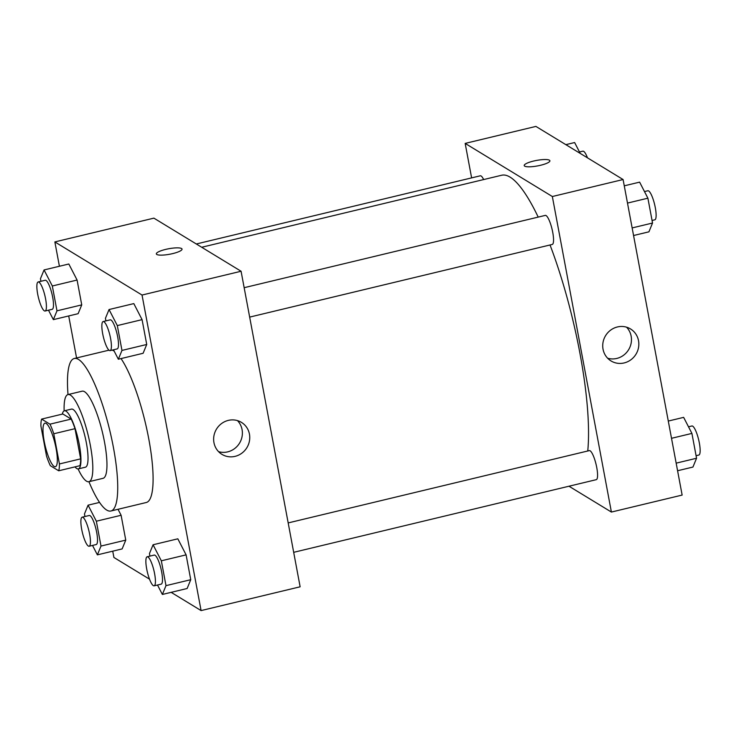 <?xml version="1.0" encoding="UTF-8"?>
<svg xmlns="http://www.w3.org/2000/svg" width="737" height="737" viewBox="0 0 737 737"><rect width="100%" height="100%" fill="white"/><g stroke="black" fill="none" stroke-linecap="round" stroke-linejoin="round"><path stroke-width="1.11" d="M54.188 466.457A22.405 5.058 76.5 0 1 44.69 443.711A22.405 5.058 76.5 0 1 44.929 423.158A22.405 5.058 76.5 0 1 55.072 443.757A22.405 5.058 76.5 0 1 55.386 466.724A22.405 5.058 76.5 0 1 54.188 466.457M59.421 463.96L53.773 433.771A28.918 6.532 76.5 0 0 49.969 424.171L41.622 419.095A28.918 6.532 76.5 0 0 40.894 425.922L46.542 456.111A28.918 6.532 76.5 0 0 50.346 465.71L58.693 470.786A28.918 6.532 76.5 0 0 59.421 463.96L80.646 458.856L74.999 428.676L53.773 433.771M80.646 458.856A28.918 6.532 76.5 0 1 79.909 465.692L58.693 470.786M74.999 428.676A28.918 6.532 76.5 0 0 71.185 419.077L62.848 413.991L41.622 419.095M74.971 466.88A29.876 6.744 -103.5 0 0 78.352 468.889A29.876 6.744 -103.5 0 0 77.938 438.266A29.876 6.744 -103.5 0 0 64.405 410.795A29.876 6.744 -103.5 0 0 62.304 414.13M64.405 410.795L71.48 409.099A29.876 6.744 76.5 0 1 85.013 436.571A29.876 6.744 76.5 0 1 85.428 467.194L78.352 468.889M71.185 419.077L49.969 424.171M78.085 468.925A44.81 10.115 -103.5 0 0 88.919 481.712A44.81 10.115 -103.5 0 0 88.293 435.779A44.81 10.115 -103.5 0 0 67.997 394.571A44.81 10.115 -103.5 0 0 64.147 410.887M88.919 481.712L103.069 478.313A44.81 10.115 -103.5 0 0 102.443 432.389A44.81 10.115 -103.5 0 0 82.139 391.181L67.997 394.571M88.937 481.712A78.417 17.697 -103.5 0 0 110.909 510.999A78.417 17.697 -103.5 0 0 109.813 430.611A78.417 17.697 -103.5 0 0 74.299 358.495A78.417 17.697 -103.5 0 0 68.016 394.571M112.098 350.13A78.417 17.697 76.5 0 1 114.18 351.144M121.025 358.587A78.417 17.697 76.5 0 1 149.418 442.458A78.417 17.697 76.5 0 1 146.285 502.505L110.909 510.999M171.15 592.345L201.09 610.586L142.038 295.04L54.86 241.92L59.411 266.26M68.707 315.943L76.574 357.952M112.733 551.175L113.913 557.467L149.519 579.162M92.521 545.426L97.376 554.86L122.139 548.908L125.76 540.11L121.108 515.274L118.031 509.285L121.108 515.274L96.354 521.216L88.081 505.167L84.46 513.975L84.939 516.526M48.495 310.203L53.359 319.637L78.122 313.686L81.743 304.888L77.09 280.042L68.817 264.003L44.063 269.945L40.443 278.752L40.922 281.304M113.489 349.799L118.353 359.223L143.107 353.281L146.727 344.483L142.075 319.637L133.812 303.598L109.048 309.54L105.428 318.338L105.907 320.89M157.506 585.021L162.37 594.455L187.134 588.504L190.745 579.706L186.102 554.86L177.829 538.821L153.075 544.763L149.454 553.57L149.933 556.122M172.661 253.611A13.073 2.791 169.4 0 1 156.345 253.897A13.073 2.791 169.4 0 1 168.681 248.756A13.073 2.791 169.4 0 1 182.039 249.088A13.073 2.791 169.4 0 1 172.661 253.611M201.09 610.586L300.134 586.799L241.082 271.253L142.038 295.04M241.082 271.253L153.895 218.143L54.86 241.92M182.039 249.097A13.073 2.791 -10.6 0 0 168.681 248.756A13.073 2.791 -10.6 0 0 156.345 253.906M213.951 442.633A18.729 17.808 -58.6 0 1 221.588 423.535A18.729 17.808 -58.6 0 1 241.441 422.375A18.729 17.808 -58.6 0 1 246.904 447.635A18.729 17.808 -58.6 0 1 221.957 454.37A18.729 17.808 -58.6 0 1 213.951 442.633M218.557 451.643A18.729 17.808 121.4 0 0 239.534 443.149A18.729 17.808 121.4 0 0 237.471 420.606M201.698 247.263L501.667 175.24A156.834 35.404 76.5 0 1 538.203 217.093M550.032 244.97A156.834 35.404 76.5 0 1 587.758 450.989M293.676 552.326L596.279 479.667A14.933 3.372 -103.5 0 0 596.436 465.959A14.933 3.372 -103.5 0 0 590.107 450.795A14.933 3.372 -103.5 0 0 589.305 450.62L288.176 522.92M196.318 243.984L480.294 175.802A14.933 3.372 76.5 0 1 483.656 179.561M244.159 287.697L545.279 215.397A14.933 3.372 76.5 0 1 552.05 229.133A14.933 3.372 76.5 0 1 552.253 244.444L249.659 317.103M471.616 177.884L465.167 143.402L535.91 126.414L623.087 179.533L552.345 196.521L465.167 143.402M568.982 486.217L611.397 512.058L552.345 196.521M611.397 512.058L682.14 495.08L623.087 179.533M624.147 362.936A18.729 17.808 -58.6 0 1 611.037 360.946A18.729 17.808 -58.6 0 1 605.574 335.685A18.729 17.808 -58.6 0 1 630.531 328.951A18.729 17.808 -58.6 0 1 638.509 347.643A18.729 17.808 -58.6 0 1 624.147 362.936M524.67 166.138A13.073 2.791 169.4 0 1 524.21 165.567A13.073 2.791 169.4 0 1 536.545 160.426A13.073 2.791 169.4 0 1 549.903 160.758A13.073 2.791 169.4 0 1 539.06 165.613A13.073 2.791 169.4 0 1 524.67 166.138M607.647 358.219A18.729 17.808 121.4 0 0 616.777 358.44A18.729 17.808 121.4 0 0 630.586 345.358A18.729 17.808 121.4 0 0 626.551 327.182M549.903 160.767A13.073 2.791 -10.6 0 0 536.545 160.426A13.073 2.791 -10.6 0 0 524.21 165.576M677.589 470.74L692.937 467.055L696.557 458.248L691.914 433.411L683.641 417.363L668.293 421.057M696.557 458.248L676.17 463.149M691.914 433.411L671.518 438.303M688.505 426.797L691.877 425.986A14.933 3.372 76.5 0 1 698.648 439.722A14.933 3.372 76.5 0 1 698.851 455.033L696.087 455.696M633.571 235.518L648.919 231.833L652.54 223.025L647.887 198.189L639.624 182.14L624.267 185.825M652.54 223.025L632.143 227.926M647.887 198.189L627.5 203.08M644.479 191.574L647.86 190.763A14.933 3.372 76.5 0 1 654.622 204.499A14.933 3.372 76.5 0 1 654.834 219.81L652.061 220.474M580.231 153.425L574.63 142.545L565.85 144.655M579.494 151.979L582.866 151.168A14.933 3.372 76.5 0 1 587.481 157.838M162.37 594.455L165.991 585.648L161.339 560.811L153.075 544.763M147.16 556.785L154.236 555.081A14.933 3.372 76.5 0 1 160.998 568.826A14.933 3.372 76.5 0 1 161.21 584.128L154.134 585.832A14.933 3.372 76.5 0 1 153.333 585.648A14.933 3.372 76.5 0 1 147.004 570.493A14.933 3.372 76.5 0 1 147.16 556.785A14.933 3.372 76.5 0 1 153.922 570.521A14.933 3.372 76.5 0 1 154.134 585.832M187.134 588.504L190.745 579.706L165.991 585.648M190.745 579.706L186.102 554.86L161.339 560.811M186.102 554.86L177.829 538.821M118.353 359.223L121.964 350.425L117.321 325.588L109.048 309.54M103.134 321.562L110.209 319.858A14.933 3.372 76.5 0 1 116.98 333.594A14.933 3.372 76.5 0 1 117.183 348.905L110.117 350.609A14.933 3.372 76.5 0 1 109.306 350.425A14.933 3.372 76.5 0 1 102.987 335.261A14.933 3.372 76.5 0 1 103.134 321.562A14.933 3.372 76.5 0 1 109.905 335.298A14.933 3.372 76.5 0 1 110.117 350.609M143.107 353.281L146.727 344.483L121.964 350.425M146.727 344.483L142.075 319.637L117.321 325.588M142.075 319.637L133.812 303.598M97.376 554.86L100.997 546.062L96.354 521.216M82.166 517.19L89.241 515.495A14.933 3.372 76.5 0 1 96.013 529.23A14.933 3.372 76.5 0 1 96.215 544.542L89.14 546.237A14.933 3.372 76.5 0 1 88.339 546.053A14.933 3.372 76.5 0 1 82.01 530.898A14.933 3.372 76.5 0 1 82.166 517.19A14.933 3.372 76.5 0 1 88.937 530.926A14.933 3.372 76.5 0 1 89.14 546.237M99.559 502.413L88.081 505.167M122.139 548.908L125.76 540.11L100.997 546.062M125.76 540.11L121.108 515.274M53.359 319.637L56.979 310.83L52.327 285.993L44.063 269.945M38.149 281.967L45.224 280.263A14.933 3.372 76.5 0 1 51.986 293.999A14.933 3.372 76.5 0 1 52.198 309.31L45.123 311.014A14.933 3.372 76.5 0 1 44.321 310.83A14.933 3.372 76.5 0 1 37.992 295.666A14.933 3.372 76.5 0 1 38.149 281.967A14.933 3.372 76.5 0 1 44.911 295.703A14.933 3.372 76.5 0 1 45.123 311.014M78.122 313.686L81.743 304.888L56.979 310.83M81.743 304.888L77.09 280.042L52.327 285.993M77.09 280.042L68.817 264.003M108.965 350.176L74.299 358.495"/></g></svg>
